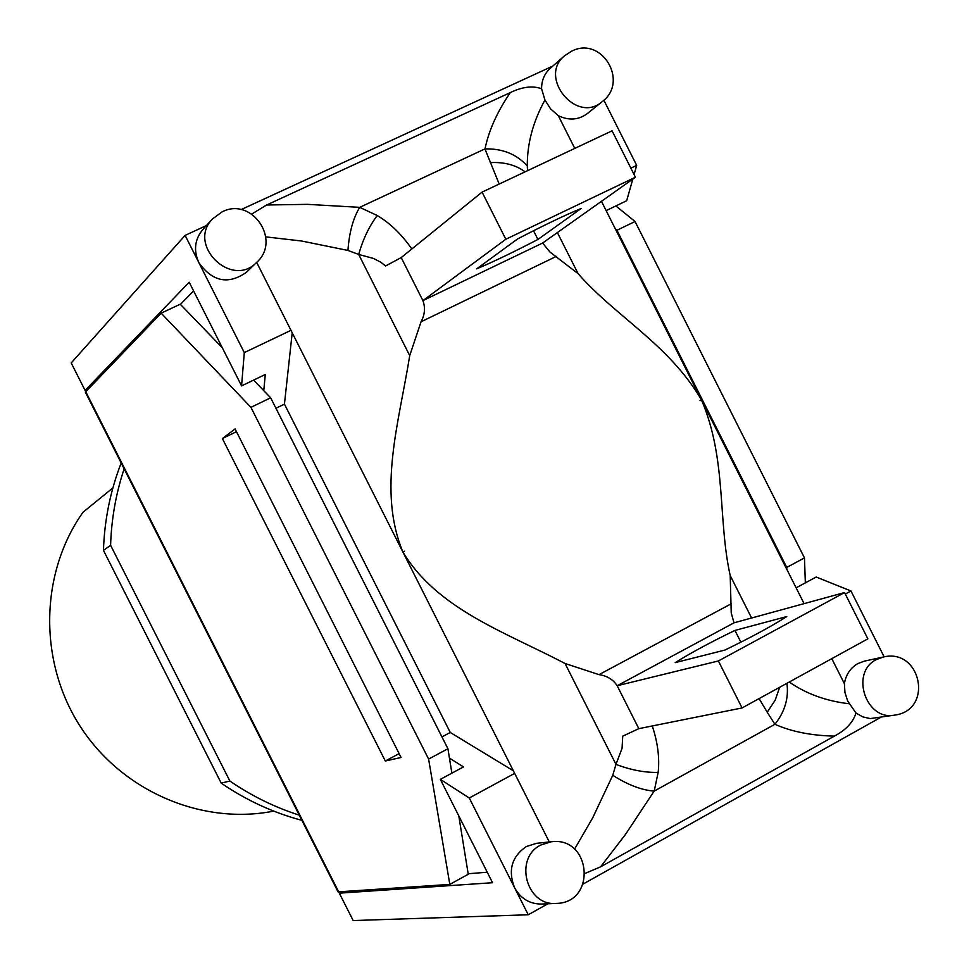 <?xml version="1.0" encoding="UTF-8"?>
<svg xmlns="http://www.w3.org/2000/svg" width="969" height="969" viewBox="0 0 969 969"><rect width="100%" height="100%" fill="white"/><g stroke="black" fill="none" stroke-linecap="round" stroke-linejoin="round"><path stroke-width="1.45" d="M124.141 468.839C115.953 493.439 111.435 518.912 110.599 545.281L229.859 781.026C251.54 795.9 274.675 807.274 299.264 815.147M273.767 811.114L272.422 811.368C200.171 825.067 120.798 790.316 79.591 725.418C38.312 660.579 40.08 572.97 82.959 512.286L112.901 487.879M121.186 462.988C110.369 490.811 104.458 519.941 103.465 550.38L221.211 783.134C246.271 800.285 273.161 812.688 301.892 820.343M110.599 545.281L103.465 550.38M229.859 781.026L221.211 783.134M251.795 214.028L266.511 205.065M411.837 248.985C401.529 234.207 390.01 223.064 377.256 215.53L359.705 207.342L307.488 204.35L266.511 205.004M527.524 170.677L527.281 165.978C516.525 154.119 502.414 148.439 484.936 148.911L359.705 207.342C353.128 218.207 349.203 232.572 347.944 250.438L358.687 254.447L373.477 258.444L380.878 262.26L385.541 265.99L401.202 257.584L422.908 300.62L542.604 243.049L549.98 252.049L578.093 273.658C615.315 316.282 669.191 344.564 701.483 399.931L601.458 201.334M265.821 236.884L301.625 241.015L347.944 250.438M549.302 841.976L402.898 552.015C377.401 490.435 399.034 422.641 409.717 355.611L421.043 321.793C424.87 314.707 425.5 307.657 422.908 300.62L505.83 239.246L482.077 192.116L612.069 130.815L635.434 177.23L505.83 239.246M804.088 603.639L701.483 399.931L700.018 400.681L701.483 399.931C726.774 458.894 717.726 519.566 730.202 575.55L731.232 612.917L733.993 622.825L617.168 685.737C613.062 679.499 607.018 675.793 599.036 674.642L565.072 663.499C504.667 631.897 437.31 609.077 402.898 552.015L256.664 262.381M622.728 736.149L622.086 748.189L615.969 764.371C630.855 770.052 644.918 772.729 658.157 772.39L654.208 791.104C641.684 790.183 627.888 784.914 612.771 775.297L592.628 817.969L574.544 849.171M600.574 866.867L625.441 834.491L654.148 791.104M600.562 866.855L585.324 873.311M527.281 165.978C527.148 143.654 533.035 121.67 544.941 100.013L550.562 108.843L558.314 115.686L574.787 148.39M266.645 205.004L510.3 92.6C497.158 111.871 488.727 130.645 485.009 148.911M510.324 92.588C522.352 86.762 532.768 85.502 541.586 88.773L544.941 100.013M402.898 552.015L404.473 551.216L402.898 552.015M831.79 658.654L844.387 683.654L844.956 692.496L847.73 701.12L856.002 713.027C853.071 722.365 845.889 730.032 834.491 736.04M779.645 687.312L775.2 700.163L767.23 712.227L774.897 724.291C791.516 731.668 811.38 735.604 834.479 736.113M654.172 791.128L774.897 724.291C784.842 711.803 788.863 698.14 786.937 683.302M849.038 703.736C826.182 701.084 806.256 693.84 789.263 682.031M377.256 215.53C369.201 226.189 363.012 239.161 358.687 254.447L409.717 355.611M484.936 148.911L499.192 184.037M759.09 698.601L767.23 712.227M525.089 171.828C515.847 164.984 504.231 161.908 490.241 162.598M565.072 663.499L615.969 764.371L612.771 775.297M658.157 772.39C659.732 758.121 657.769 742.642 652.294 725.951M834.382 736.113L600.598 866.831M733.993 622.825L844.556 592.556L867.861 638.837L742.072 707.951L718.392 660.955L844.556 592.556M718.392 660.955L617.168 685.737L638.825 728.652L622.74 736.149M638.825 728.652L742.072 707.951M724.836 650.09L675.236 662.626C690.461 653.07 710.362 642.326 734.95 630.419L786.792 616.563C771.578 626.289 750.927 637.457 724.836 650.09M740.873 642.181L734.95 630.419M537.916 239.452C513.655 252.073 493.245 261.872 476.7 268.849L517.603 238.931C543.355 225.523 564.552 215.36 581.206 208.456L537.916 239.452L533.531 230.743M542.604 243.049L635.434 177.23M401.202 257.584L482.077 192.116M541.586 88.773C541.562 80.451 544.433 73.656 550.21 68.363L564.467 55.851C537.94 77.169 576.519 124.238 602.015 101.793C629.535 81.723 601.555 35.356 571.444 51.272L564.467 55.851M602.015 101.793L587.262 113.639C578.505 120.047 568.851 120.737 558.314 115.686M844.387 683.654C845.949 674.606 850.407 667.932 857.771 663.62L864.336 661.149L882.989 657.091L876.351 659.598C849.619 672.571 866.141 721.626 895.065 715.061C933.959 709.732 920.889 647.401 882.989 657.091M884.14 656.873L850.964 590.969L845.307 594.045M514.66 773.383L469.275 797.996L514.563 887.677C507.817 870.38 511.717 856.669 526.276 846.555L536.572 843.309L551.155 841.782L540.714 845.065C513.631 858.231 526.3 906.281 556.145 903.411C596.928 903.023 591.381 836.09 551.155 841.782M583.229 883.982L880.3 717.605M895.065 715.061L870.223 718.586L862.798 716.89L856.002 713.027M630.867 168.158L636.681 165.384L603.857 100.195M256.64 262.405C281.797 240.3 251.722 196.271 222.046 211.908L212.417 219.006C186.714 244.915 231.652 288.859 256.64 262.405L246.332 272.386C228.2 284.947 212.368 281.676 198.851 262.611L244.297 352.595L290.966 330.332M552.863 66.037L241.039 209.631M222.373 438.545L235.079 428.94L401.069 757.479L385.311 760.992L222.373 438.545L236.472 431.702M615.86 205.937L635.046 221.513L616.938 230.271L615.388 228.999M786.828 569.372L786.743 567.398L804.464 557.914L635.046 221.513M804.464 557.914L805.348 582.866M253.587 380.114L270.666 397.799L250.935 407.343L161.157 313.157L85.357 392.13M338.072 891.868L449.822 884.406L428.613 759.078L447.92 748.734L451.881 773.153M250.935 407.343L428.613 759.078M449.822 884.406L468.245 874.256L458.797 815.898M161.157 313.157L180.246 304.218L222.301 347.738M385.311 760.992L399.131 753.628M616.938 230.271L786.743 567.398M447.92 748.734L270.666 397.799M87.888 389.114L85.102 390.434L189.197 282.221L241.572 385.892L244.297 352.595M206.445 225.559L185.103 235.394L71.197 362.951L85.102 390.434M469.275 797.996L440.338 779.367L492.543 882.711L339.32 893.164L353.176 920.55L528.25 914.772L547.897 903.774M339.32 893.164L341.56 891.94M556.145 903.411L541.453 904.053C529.619 904.029 520.644 898.578 514.563 887.677L528.25 914.772M185.103 235.394L198.851 262.611C193.4 250.426 194.696 239.44 202.727 229.653L212.417 219.006M440.338 779.367L463.497 766.903L449.446 758.109M513.364 770.803L450.258 732.467L284.438 404.134L292.214 332.803M441.949 736.9L450.258 732.467M263.762 390.64L265.3 374.482L241.572 385.892M275.947 408.252L284.438 404.134M180.404 304.387L193.606 290.93M487.25 872.221L468.16 873.747M796.118 587.832L816.177 577.027L850.964 590.969M632.805 179.108L626.677 200.74L606.134 210.612M636.681 165.384L634.089 174.553M751.593 618.004L730.202 575.55M578.093 273.658L557.381 232.572M556.376 256.373L421.043 321.793M731.401 603.687L599.036 674.642M338.811 892.134L85.623 391.464M85.284 391.997L338.145 892.037"/></g></svg>
